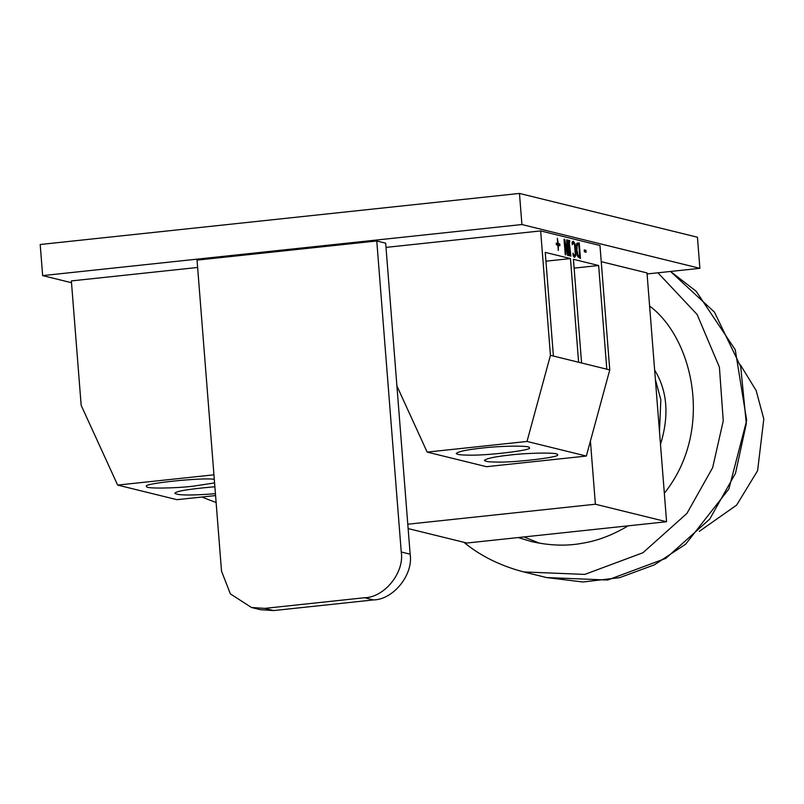 <?xml version="1.0" encoding="UTF-8"?>
<svg xmlns="http://www.w3.org/2000/svg" width="804" height="804" viewBox="0 0 804 804"><rect width="100%" height="100%" fill="white"/><g stroke="black" fill="none" stroke-linecap="round" stroke-linejoin="round"><path stroke-width="1.21" d="M590.417 441.054L595.392 504.229L407.789 524.218M601.241 261.662L646.999 272.918L666.576 521.746L595.392 504.229M408.13 528.57L466.883 543.022L666.576 521.746M519.464 193.432L697.44 237.22L699.882 268.325L521.917 224.537L519.464 193.432L40.2 244.506L42.652 275.611L71.516 282.717M521.917 224.537L42.652 275.611M647.079 273.953L699.882 268.325M201.794 497.033L216.125 502.53M401.246 552.006C404.653 572.337 384.483 597.483 364.574 597.734L264.727 608.377L251.481 607.492L230.386 593.895L221.522 571.162L197.05 260.124L376.774 240.979L401.246 552.006L410.151 554.197C413.547 574.528 393.377 599.673 373.478 599.925L273.631 610.568L264.727 608.377M251.481 607.492L260.375 609.683L273.631 610.568M376.774 240.979L385.669 243.16L410.151 554.197M197.623 267.461L71.365 280.918L81.164 405.337L117.645 485.083L213.944 474.822M214.578 482.923L193.523 486.149C175.734 488.36 144.308 488.872 146.68 486.46C140.097 483.777 202.548 477.194 214.296 479.345M215.432 493.696C191.734 495.535 178.217 495.435 174.86 493.395C175.352 491.254 188.699 489.043 214.879 486.752M215.572 495.565L176.97 499.676L117.645 485.083M558.378 245.31L558.298 250.456L557.886 245.19L556.378 244.818L556.247 243.14L557.755 243.511L557.333 238.245L558.247 243.632L559.755 244.004L559.885 245.682L557.896 245.361M559.755 244.004L556.338 244.366M558.247 243.632L556.298 243.843M557.755 243.511L556.288 243.672M579.232 242.939L580.458 258.496L577.754 256.617L576.337 249.843L576.729 243.552L579.232 242.939L576.91 243.19M578.327 244.476L577.182 245.2L576.95 250.014L578.026 255.22L579.724 256.556L578.779 244.587L576.448 244.597M579.724 256.556L577.825 256.757M578.026 255.22L577.262 255.3M577.182 245.2L576.347 245.29M585.915 250.335L586.066 252.225L584.377 251.803L584.237 249.913L585.915 250.335L584.277 250.506M572.95 253.19L574.448 255.551L575.302 254.195L574.548 244.788L573.453 242.999L572.237 244.677L572.046 242.205L573.322 241.21L574.91 243.612L575.945 249.742L575.855 255.531L574.579 257.32L573.765 256.717L572.91 253.19M573.453 242.999L572.157 243.612M573.111 255.692L574.579 255.561L573.131 255.722M569.614 254.265L567.946 240.165L569.674 240.587L569.795 242.175L569.232 242.034L570.89 256.134L569.172 255.712L569.041 254.124L569.614 254.265L569.061 254.325M570.77 254.546L569.091 254.727M570.207 254.416L569.081 254.536M569.232 242.034L568.649 242.094M569.674 240.587L567.996 240.768M564.689 239.361L567.714 253.26L566.659 239.843L567.212 239.984L568.438 255.531L567.594 255.33L564.84 242.577L565.805 254.888L565.252 254.747L564.026 239.2L564.689 239.361L564.046 239.431M567.714 253.26L567.162 253.32M567.212 239.984L566.679 240.044M564.84 242.577L564.297 242.627M510.46 454.984C528.248 452.773 559.674 452.26 557.293 454.672C563.373 456.803 514.178 462.893 495.766 462.039C488.973 461.998 485.184 461.456 484.39 460.411C486.631 458.391 495.324 456.582 510.46 454.984M482.279 448.049C500.068 445.838 531.494 445.326 529.122 447.738C535.203 449.878 485.998 455.958 467.586 455.104C460.792 455.064 457.004 454.521 456.21 453.476C458.451 451.456 467.144 449.647 482.279 448.049M598.638 265.511L606.799 369.187L581.583 362.986L573.423 259.3L598.638 265.511L574.116 268.124M570.458 258.576L578.619 362.252L553.403 356.051L545.243 252.376L570.458 258.576L545.936 261.189M553.403 356.051L550.438 355.318L540.65 230.909L599.975 245.501L609.764 369.92L586.337 456.049L486.49 466.692L427.165 452.099L527.012 441.456L586.337 456.049M396.905 385.94L427.165 452.099M540.65 230.909L386 247.391M609.764 369.92L606.799 369.187M581.583 362.986L578.619 362.252M527.012 441.456L550.438 355.318M657.933 272.797L697.098 314.464L719.409 367.167L723.248 420.874L712.656 467.657L686.907 513.444L642.959 552.73L584.769 574.408L523.645 571.925C500.309 565.785 480.38 555.906 463.858 542.278M655.391 379.558L660.828 399.709L659.491 431.688M654.637 370.041C667.41 390.855 669.36 415.618 660.486 444.341M523.927 536.941L539.775 543.293M628.175 525.836C612.688 535.032 597.523 540.811 582.689 543.182C566.9 546.248 549.725 545.685 531.173 541.504L518.208 537.554M649.602 306.043C692.736 337.901 714.756 430.16 664.335 493.264M740.313 364.745L756.152 390.523L763.8 419.015L757.599 470.702L736.615 505.113L699.329 531.333M364.574 597.734L373.478 599.925M579.272 256.446L577.744 256.607M576.95 250.014L576.357 250.084M574.91 243.612L574.116 243.692M575.945 249.742L575.342 249.813M575.855 255.531L573.182 255.813M573.553 254.607L573.021 254.667M670.486 271.45L714.444 312.123L740.715 366.704L746.313 423.648L735.499 473.285L709.751 519.072L665.812 558.358L607.623 580.026L546.499 577.553L582.97 581.995L619.603 577.664L654.456 564.81L685.681 544.157L728.886 488.963L746.685 420.432L735.248 349.75L696.174 291.279L670.516 271.45M572.116 243.109L573.272 242.989M523.645 571.925L546.499 577.553"/></g></svg>
